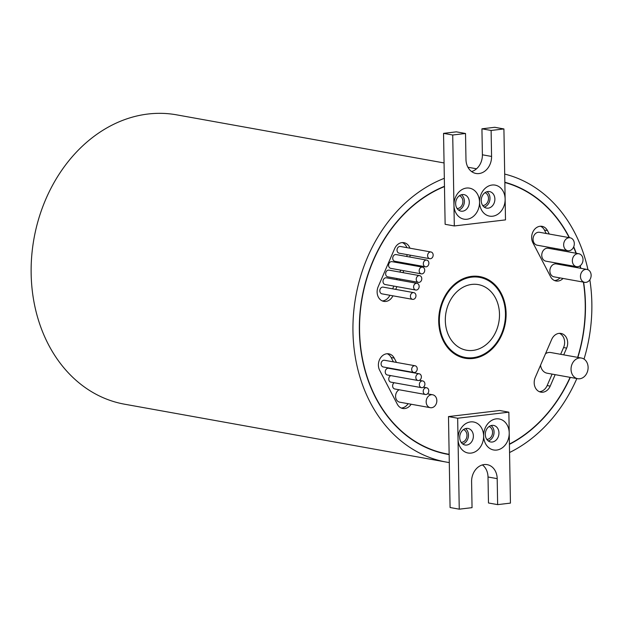 <?xml version="1.0" encoding="UTF-8"?>
<svg xmlns="http://www.w3.org/2000/svg" width="623" height="623" viewBox="0 0 623 623"><rect width="100%" height="100%" fill="white"/><g stroke="black" fill="none" stroke-linecap="round" stroke-linejoin="round"><path stroke-width="0.93" d="M486.773 439.347A6.565 5.288 100.2 0 0 492.575 432.191A6.565 5.288 100.2 0 0 489.078 426.537M461.176 442.377A6.565 5.288 100.2 0 0 466.977 435.22A6.565 5.288 100.2 0 0 463.481 429.566M483.627 435.983A15.754 12.694 -79.8 0 1 471.097 453.092A15.754 12.694 -79.8 0 1 458.03 439.02L457.664 418.228L448.49 416.577L499.677 410.518L508.859 412.169L509.217 432.954A15.754 12.694 -79.8 0 1 496.695 450.063A15.754 12.694 -79.8 0 1 483.627 435.983A15.754 12.694 -79.8 0 1 496.149 418.882A15.754 12.694 -79.8 0 1 509.217 432.954L510.439 503.111L497.645 504.63L497.193 478.643A15.754 12.694 100.2 0 0 487.186 464.657A15.754 12.694 100.2 0 0 471.595 481.672L472.047 507.659L459.252 509.17L458.03 439.02A15.754 12.694 -79.8 0 1 470.552 421.911A15.754 12.694 -79.8 0 1 483.627 435.983M459.719 437.541A8.403 6.767 100.2 0 0 465.054 445.001A8.403 6.767 100.2 0 0 473.371 435.921A8.403 6.767 100.2 0 0 468.029 428.46A8.403 6.767 100.2 0 0 459.719 437.541M485.309 434.511A8.403 6.767 100.2 0 0 490.651 441.972A8.403 6.767 100.2 0 0 498.961 432.892A8.403 6.767 100.2 0 0 493.626 425.431A8.403 6.767 100.2 0 0 485.309 434.511M465.482 428.601A8.403 6.767 -79.8 0 1 468.473 435.041A8.403 6.767 -79.8 0 1 462.71 443.981M491.072 425.571A8.403 6.767 -79.8 0 1 494.07 432.012A8.403 6.767 -79.8 0 1 488.307 440.952M482.693 205.497A6.565 5.288 100.2 0 0 488.494 198.34A6.565 5.288 100.2 0 0 484.998 192.686M457.095 208.526A6.565 5.288 100.2 0 0 462.897 201.369A6.565 5.288 100.2 0 0 459.4 195.715M479.539 202.132A15.754 12.694 -79.8 0 1 467.016 219.241A15.754 12.694 -79.8 0 1 453.949 205.169L454.307 225.954L505.502 219.888L505.136 199.103A15.754 12.694 -79.8 0 1 492.614 216.212A15.754 12.694 -79.8 0 1 479.539 202.132A15.754 12.694 -79.8 0 1 492.069 185.031A15.754 12.694 -79.8 0 1 505.136 199.103L503.914 128.945L491.111 130.464L491.57 156.451A15.754 12.694 -79.8 0 1 475.98 173.467A15.754 12.694 -79.8 0 1 465.973 159.48L465.521 133.493L452.719 135.012L453.949 205.169A15.754 12.694 -79.8 0 1 466.471 188.06A15.754 12.694 -79.8 0 1 479.539 202.132M455.639 203.69A8.403 6.767 100.2 0 0 460.973 211.15A8.403 6.767 100.2 0 0 469.29 202.07A8.403 6.767 100.2 0 0 463.948 194.61A8.403 6.767 100.2 0 0 455.639 203.69M481.229 200.661A8.403 6.767 100.2 0 0 486.571 208.113A8.403 6.767 100.2 0 0 494.88 199.041A8.403 6.767 100.2 0 0 489.546 191.58A8.403 6.767 100.2 0 0 481.229 200.661M465.521 133.493L456.34 131.842L443.545 133.361L444.472 186.573A138.867 111.914 100.2 0 0 359.572 330.766A138.867 111.914 100.2 0 0 447.82 454.081A138.867 111.914 100.2 0 0 449.144 454.307L448.49 416.577M577.661 357.368A138.867 111.914 100.2 0 0 585.238 304.047A138.867 111.914 100.2 0 0 583.385 282.11M580.613 268.279A138.867 111.914 100.2 0 0 579.99 265.865M576.018 253.242A138.867 111.914 100.2 0 0 573.596 247.09M569.188 237.628A138.867 111.914 100.2 0 0 504.848 182.516M509.419 444.355A139.131 112.124 100.2 0 0 570.31 377.382M577.871 357.4A139.131 112.124 100.2 0 0 585.449 304.024A139.131 112.124 100.2 0 0 583.611 282.157M444.472 186.308A139.131 112.124 100.2 0 0 359.362 330.797A139.131 112.124 100.2 0 0 447.773 454.338A139.131 112.124 100.2 0 0 449.152 454.58L449.144 454.307M446.247 454.05A139.131 112.124 100.2 0 0 449.152 454.479M588.104 367.368A10.498 8.465 100.2 0 0 581.43 358.046A10.498 8.465 100.2 0 0 571.042 369.384A10.498 8.465 100.2 0 0 577.716 378.714A10.498 8.465 100.2 0 0 588.104 367.368M581.43 358.046L550.841 352.54A10.498 8.465 100.2 0 0 545.538 353.669M433.156 255.017A3.411 2.749 100.2 0 0 430.991 251.988A3.411 2.749 100.2 0 0 427.612 255.671A3.411 2.749 100.2 0 0 429.784 258.701A3.411 2.749 100.2 0 0 433.156 255.017M430.991 251.988L400.402 246.482A3.411 2.749 100.2 0 0 397.022 250.166A3.411 2.749 100.2 0 0 399.195 253.203L429.784 258.701M428.873 263.108A3.411 2.749 100.2 0 0 426.7 260.079A3.411 2.749 100.2 0 0 423.329 263.763A3.411 2.749 100.2 0 0 425.493 266.8A3.411 2.749 100.2 0 0 428.873 263.108M426.7 260.079L396.111 254.573A3.411 2.749 100.2 0 0 392.731 258.265A3.411 2.749 100.2 0 0 394.904 261.294L425.493 266.8M424.722 270.18A3.411 2.749 100.2 0 0 422.55 267.142A3.411 2.749 100.2 0 0 419.178 270.834A3.411 2.749 100.2 0 0 421.343 273.863A3.411 2.749 100.2 0 0 424.722 270.18M422.55 267.142L391.96 261.644A3.411 2.749 100.2 0 0 388.588 265.328A3.411 2.749 100.2 0 0 390.753 268.357L421.343 273.863M421.779 278.668A3.411 2.749 100.2 0 0 419.606 275.639A3.411 2.749 100.2 0 0 416.234 279.33A3.411 2.749 100.2 0 0 418.399 282.359A3.411 2.749 100.2 0 0 421.779 278.668M419.606 275.639L389.017 270.141A3.411 2.749 100.2 0 0 385.645 273.824A3.411 2.749 100.2 0 0 387.81 276.853L418.399 282.359M419.147 286.346A3.411 2.749 100.2 0 0 416.974 283.317A3.411 2.749 100.2 0 0 413.602 287.001A3.411 2.749 100.2 0 0 415.767 290.038A3.411 2.749 100.2 0 0 419.147 286.346M416.974 283.317L386.385 277.811A3.411 2.749 100.2 0 0 383.005 281.503A3.411 2.749 100.2 0 0 385.178 284.532L415.767 290.038M415.962 295.668A3.411 2.749 100.2 0 0 413.789 292.639A3.411 2.749 100.2 0 0 410.409 296.322A3.411 2.749 100.2 0 0 412.582 299.351A3.411 2.749 100.2 0 0 415.962 295.668M413.789 292.639L383.2 287.133A3.411 2.749 100.2 0 0 379.82 290.824A3.411 2.749 100.2 0 0 381.992 293.854L412.582 299.351M417.231 368.793A3.411 2.749 100.2 0 0 415.066 365.763A3.411 2.749 100.2 0 0 411.686 369.447A3.411 2.749 100.2 0 0 413.859 372.484A3.411 2.749 100.2 0 0 417.231 368.793M415.066 365.763L384.477 360.258A3.411 2.749 100.2 0 0 381.097 363.949A3.411 2.749 100.2 0 0 383.27 366.978L413.859 372.484M421.374 376.822A3.411 2.749 100.2 0 0 419.209 373.792A3.411 2.749 100.2 0 0 415.829 377.476A3.411 2.749 100.2 0 0 418.002 380.505A3.411 2.749 100.2 0 0 421.374 376.822M419.209 373.792L388.62 368.286A3.411 2.749 100.2 0 0 385.24 371.978A3.411 2.749 100.2 0 0 387.413 375.007L418.002 380.505M424.902 383.97A3.411 2.749 100.2 0 0 422.729 380.941A3.411 2.749 100.2 0 0 419.357 384.625A3.411 2.749 100.2 0 0 421.522 387.654A3.411 2.749 100.2 0 0 424.902 383.97M390.777 375.614A3.411 2.749 100.2 0 0 388.768 379.127A3.411 2.749 100.2 0 0 390.933 382.156L421.522 387.654M428.756 390.792A3.411 2.749 100.2 0 0 426.591 387.763A3.411 2.749 100.2 0 0 423.212 391.454A3.411 2.749 100.2 0 0 425.377 394.484A3.411 2.749 100.2 0 0 428.756 390.792M394.125 382.732A3.411 2.749 100.2 0 0 392.622 385.949A3.411 2.749 100.2 0 0 394.787 388.978L425.377 394.484M436.84 400.605A6.565 5.288 100.2 0 0 432.666 394.772A6.565 5.288 100.2 0 0 426.171 401.866A6.565 5.288 100.2 0 0 430.345 407.691A6.565 5.288 100.2 0 0 436.84 400.605M399.133 389.764A6.565 5.288 100.2 0 0 395.582 396.36A6.565 5.288 100.2 0 0 399.748 402.185L430.345 407.691M574.313 243.624A6.565 5.288 100.2 0 0 570.146 237.799A6.565 5.288 100.2 0 0 563.651 244.886A6.565 5.288 100.2 0 0 567.818 250.719A6.565 5.288 100.2 0 0 574.313 243.624M570.146 237.799L539.557 232.293A6.565 5.288 100.2 0 0 533.062 239.388A6.565 5.288 100.2 0 0 537.228 245.213L567.818 250.719M583.011 259.581A6.565 5.288 100.2 0 0 578.845 253.748A6.565 5.288 100.2 0 0 572.35 260.842A6.565 5.288 100.2 0 0 576.524 266.667A6.565 5.288 100.2 0 0 583.011 259.581M578.845 253.748L548.256 248.25A6.565 5.288 100.2 0 0 541.761 255.337A6.565 5.288 100.2 0 0 545.927 261.169L576.524 266.667M591.134 275.249A6.565 5.288 100.2 0 0 586.959 269.416A6.565 5.288 100.2 0 0 580.465 276.511A6.565 5.288 100.2 0 0 584.639 282.336A6.565 5.288 100.2 0 0 591.134 275.249M586.959 269.416L556.37 263.918A6.565 5.288 100.2 0 0 549.875 271.005A6.565 5.288 100.2 0 0 554.049 276.838L584.639 282.336M563.714 354.861L566.634 348.101A10.498 8.465 100.2 0 0 567.685 342.767A10.498 8.465 100.2 0 0 561.019 333.445A10.498 8.465 100.2 0 0 551.674 339.457L535.243 377.483A10.498 8.465 100.2 0 0 540.865 392.14A10.498 8.465 100.2 0 0 550.202 386.128L555.155 374.657M560.653 354.308L563.574 347.548A10.498 8.465 100.2 0 0 564.633 342.214A10.498 8.465 100.2 0 0 559.454 333.344M409.934 248.195A10.498 8.465 100.2 0 0 403.945 242.682A10.498 8.465 100.2 0 0 394.608 248.694L378.177 286.72A10.498 8.465 100.2 0 0 383.791 301.376A10.498 8.465 100.2 0 0 392.926 295.816M406.874 247.65A10.498 8.465 100.2 0 0 402.388 242.588M565.637 265.585A10.498 8.465 100.2 0 0 565.209 264.635M562.577 265.032A10.498 8.465 100.2 0 0 562.148 264.082M458.629 210.13A8.403 6.767 100.2 0 0 464.392 201.19A8.403 6.767 100.2 0 0 461.394 194.75M484.227 207.101A8.403 6.767 100.2 0 0 489.99 198.161A8.403 6.767 100.2 0 0 486.991 191.72M479.609 277.367A40.69 32.793 100.2 0 0 439.347 321.328A40.69 32.793 100.2 0 0 465.202 357.454A40.69 32.793 100.2 0 0 505.463 313.494A40.69 32.793 100.2 0 0 479.609 277.367L476.548 276.814A40.69 32.793 100.2 0 0 471.331 276.402M438.709 321.398A41.476 33.424 100.2 0 0 465.062 358.233A41.476 33.424 100.2 0 0 506.11 313.424A41.476 33.424 100.2 0 0 479.749 276.589A41.476 33.424 100.2 0 0 438.709 321.398M463.543 357.914A41.476 33.424 100.2 0 0 470.42 357.867M499.49 314.202A33.338 26.867 -79.8 0 1 466.502 350.219A33.338 26.867 -79.8 0 1 445.32 320.619A33.338 26.867 -79.8 0 1 478.308 284.602A33.338 26.867 -79.8 0 1 499.49 314.202M584.024 359.082A147.005 118.471 100.2 0 0 591.85 303.269A147.005 118.471 100.2 0 0 589.841 279.75M587.964 269.736A147.005 118.471 100.2 0 0 504.7 174.074M444.059 162.946L176.621 114.842A147.005 118.471 100.2 0 0 31.15 273.668A147.005 118.471 100.2 0 0 124.569 404.202L446.38 462.095A147.005 118.471 100.2 0 0 449.292 462.57L449.152 454.58M444.331 178.31A147.005 118.471 100.2 0 0 352.961 331.553A147.005 118.471 100.2 0 0 446.38 462.095M509.559 452.524A147.005 118.471 100.2 0 0 576.843 378.558M580.846 268.318A139.131 112.124 100.2 0 0 580.184 265.725M576.275 253.288A139.131 112.124 100.2 0 0 573.721 246.794M569.477 237.682A139.131 112.124 100.2 0 0 504.84 182.243M509.412 444.082A138.867 111.914 100.2 0 0 570.092 377.343M444.472 186.573L445.134 224.303L454.307 225.954M409.7 257.019A10.498 8.465 100.2 0 0 410.277 255.196M395.714 289.384L396.906 286.642M399.686 280.21L400.176 279.081M402.956 272.64L403.79 270.709M406.57 264.269L406.928 263.459M396.477 362.422L394.227 358.1A10.498 8.465 100.2 0 0 388.791 353.833A10.498 8.465 100.2 0 0 379.999 358.739A10.498 8.465 100.2 0 0 379.633 370.241L397.326 404.226A10.498 8.465 100.2 0 0 402.762 408.486A10.498 8.465 100.2 0 0 411.157 404.241M549.284 234.046L547.485 230.596A10.498 8.465 100.2 0 0 542.049 226.336A10.498 8.465 100.2 0 0 533.257 231.234A10.498 8.465 100.2 0 0 532.891 242.736L550.584 276.721A10.498 8.465 100.2 0 0 556.02 280.989A10.498 8.465 100.2 0 0 563.052 278.458M557.546 249.924L556.946 248.764M539.362 391.688A10.498 8.465 100.2 0 0 547.142 385.575L552.103 374.104M540.546 365.218A10.498 8.465 100.2 0 0 547.119 373.208L577.716 378.714M406.64 256.474A10.498 8.465 100.2 0 0 407.216 254.643M382.296 300.925A10.498 8.465 100.2 0 0 389.866 295.271M392.661 288.838L393.845 286.089M396.625 279.657L397.116 278.528M399.896 272.095L400.729 270.156M403.517 263.724L403.868 262.906M401.267 408.034A10.498 8.465 100.2 0 0 408.104 403.688M397.599 369.906L397.404 369.517M393.417 361.87L391.166 357.547A10.498 8.465 100.2 0 0 387.226 353.739M546.223 233.493L544.424 230.043A10.498 8.465 100.2 0 0 540.484 226.235M554.525 280.537A10.498 8.465 100.2 0 0 559.991 277.905M554.486 249.371L553.886 248.211M484.639 278.793A41.476 33.424 100.2 0 0 478.207 276.355M457.111 355.476A40.69 32.793 100.2 0 0 462.141 356.909L465.202 357.454M503.914 128.945L494.732 127.294L481.937 128.813L482.389 154.8A15.754 12.694 -79.8 0 1 471.588 171.559M491.111 130.464L481.937 128.813M452.719 135.012L443.545 133.361M438.826 452.259A138.867 111.914 100.2 0 0 444.76 453.528L447.82 454.081M459.252 509.17L450.079 507.519L449.292 462.57M497.645 504.63L488.471 502.979L488.011 476.992A15.754 12.694 100.2 0 0 482.397 464.914M457.664 418.228L508.859 412.169M547.142 385.575L550.202 386.128M563.574 347.548L566.634 348.101M491.57 156.451L482.389 154.8M544.424 230.043L547.485 230.596M391.166 357.547L394.227 358.1M497.193 478.643L488.011 476.992M422.729 380.941L419.365 380.334M426.591 387.763L423.399 387.195M432.666 394.772L427.471 393.837M476.54 168.794L467.912 167.237"/></g></svg>
